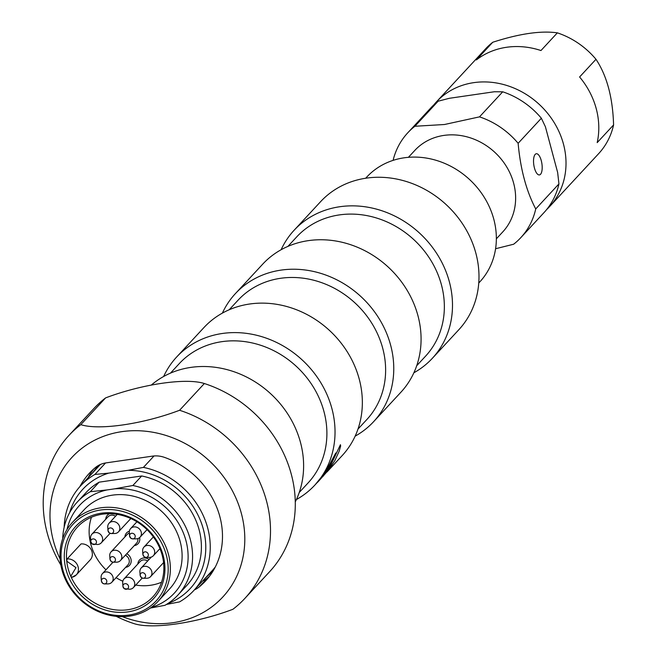 <?xml version="1.0" encoding="UTF-8"?>
<svg xmlns="http://www.w3.org/2000/svg" width="657" height="657" viewBox="0 0 657 657"><rect width="100%" height="100%" fill="white"/><g stroke="black" fill="none" stroke-linecap="round" stroke-linejoin="round"><path stroke-width="0.99" d="M163.642 376.494A94.214 83.201 42.8 0 1 176.634 357.022A94.214 83.201 42.8 0 1 222.271 333.493A94.214 83.201 42.8 0 1 320.649 382.448A94.214 83.201 42.8 0 1 314.843 485.104A94.214 83.201 42.8 0 1 296.414 499.534M176.634 357.022L203.949 327.547A94.214 83.201 42.8 0 1 249.594 304.019A94.214 83.201 42.8 0 1 347.972 352.965A94.214 83.201 42.8 0 1 342.157 455.621L326.997 471.981M322.759 476.555L329.387 468.983L334.881 460.573L339.193 451.154L340.655 445.988L340.441 444.699L329.658 467.316L331.144 465.608L326.931 471.652L319.828 479.832M321.799 477.59L321.306 478.124L321.799 477.59M319.343 480.366L329.124 467.538L333.009 460.196L335.809 452.985L325.445 472.063L315.188 484.726M326.102 471.044L322.193 476.801L317.372 482.369M222.378 313.118A94.214 83.201 42.8 0 1 235.362 293.646A94.214 83.201 42.8 0 1 281.007 270.117A94.214 83.201 42.8 0 1 379.385 319.072A94.214 83.201 42.8 0 1 373.57 421.728A94.214 83.201 42.8 0 1 355.141 436.158M235.362 293.646L262.685 264.171A94.214 83.201 42.8 0 1 308.322 240.643A94.214 83.201 42.8 0 1 406.699 289.589A94.214 83.201 42.8 0 1 400.885 392.245L373.57 421.728M281.106 249.742A94.214 83.201 42.8 0 1 294.098 230.27A94.214 83.201 42.8 0 1 339.735 206.741A94.214 83.201 42.8 0 1 438.112 255.696A94.214 83.201 42.8 0 1 432.306 358.352A94.214 83.201 42.8 0 1 413.877 372.782M432.306 358.352L458.8 329.757A94.214 83.201 -137.2 0 0 464.614 227.1A94.214 83.201 -137.2 0 0 366.236 178.154A94.214 83.201 -137.2 0 0 320.591 201.674L294.098 230.27M541.36 118.244A77.083 68.073 -137.2 0 0 502.72 91.808L479.503 116.864A77.083 68.073 42.8 0 1 518.135 143.3L541.36 118.244L545.392 126.727L557.645 172.463L558.943 183.894L535.726 208.951A77.083 68.073 42.8 0 1 520.812 237.637A77.083 68.073 42.8 0 1 513.634 244.232L495.583 248.732M393.091 160.374A77.083 68.073 42.8 0 1 407.734 132.845A77.083 68.073 42.8 0 1 414.912 126.259L438.137 101.203L449.298 98.304L494.294 91.758L502.72 91.808M520.812 237.637L544.029 212.581A77.083 68.073 -137.2 0 0 558.943 183.894M438.137 101.203A77.083 68.073 -137.2 0 0 430.951 107.789L407.734 132.845M408.408 157.327L414.838 150.387A59.951 52.946 42.8 0 1 443.877 135.416A59.951 52.946 42.8 0 1 506.481 166.566A59.951 52.946 42.8 0 1 502.786 231.888L496.355 238.828M479.503 116.864L444.477 124.51L414.912 126.259M535.726 208.951C526.29 190.916 520.426 169.038 518.135 143.3M365.67 178.236L366.762 177.061A77.083 68.073 42.8 0 1 404.096 157.811A77.083 68.073 42.8 0 1 484.587 197.864A77.083 68.073 42.8 0 1 479.84 281.853L478.748 283.027M151.496 384.903A94.214 83.201 42.8 0 1 190.859 367.394A94.214 83.201 42.8 0 1 282.6 406.724A94.214 83.201 42.8 0 1 295.264 501.915M535.192 154.387A10.709 4.09 81.7 0 0 534.084 166.492A10.709 4.09 81.7 0 0 539.397 174.926A10.709 4.09 81.7 0 0 541.91 163.749A10.709 4.09 81.7 0 0 536.317 153.738A10.709 4.09 81.7 0 0 535.192 154.387M287.914 246.391L296.759 236.849A87.792 77.526 42.8 0 1 339.291 214.921A87.792 77.526 42.8 0 1 430.959 260.533A87.792 77.526 42.8 0 1 425.539 356.193L416.702 365.735M229.186 309.767L238.031 300.224A87.792 77.526 42.8 0 1 280.555 278.297A87.792 77.526 42.8 0 1 372.223 323.909A87.792 77.526 42.8 0 1 366.811 419.568L357.966 429.111M170.45 373.143L179.295 363.6A87.792 77.526 42.8 0 1 221.828 341.673A87.792 77.526 42.8 0 1 313.496 387.285A87.792 77.526 42.8 0 1 308.084 482.944L299.239 492.487M334.93 454.554L326.176 471.094M335.883 453.018L335.004 454.587M318.07 481.737L317.43 482.427L318.07 481.737M340.441 444.699L329.724 467.365M330.906 465.879L322.817 476.612M613.581 124.937C612.776 97.614 606.912 75.736 595.989 59.294L579.597 76.976A77.083 68.073 42.8 0 1 597.188 142.626L613.581 124.937A77.083 68.073 42.8 0 1 598.667 153.631L549.498 206.692A77.083 68.073 42.8 0 1 546.665 209.542M433.784 104.939A77.083 68.073 42.8 0 1 436.412 101.901L485.589 48.84A77.083 68.073 42.8 0 1 492.766 42.253L476.374 59.935A77.083 68.073 42.8 0 1 506.539 47.279A77.083 68.073 42.8 0 1 540.966 50.54L557.358 32.85C540.9 30.526 519.367 33.655 492.766 42.253M557.358 32.85A77.083 68.073 42.8 0 1 595.989 59.294M436.412 101.901A77.083 68.073 42.8 0 1 473.754 82.651A77.083 68.073 42.8 0 1 554.245 122.695A77.083 68.073 42.8 0 1 549.498 206.692M202.586 581.026A25.697 22.691 -137.2 0 0 207.366 578.127A79.226 69.962 -137.2 0 0 209.386 576.411M93.598 469.106A79.226 69.962 -137.2 0 0 88.071 477.787M207.366 578.127L199.17 586.972A79.226 69.962 -137.2 0 0 205.501 581.034A79.226 69.962 -137.2 0 0 164.447 457.371A25.697 22.691 42.8 0 0 152.514 456.13L106.015 462.898A25.697 22.691 42.8 0 0 95.618 467.39A79.226 69.962 -137.2 0 0 89.286 473.327A79.226 69.962 -137.2 0 0 79.85 486.673M179.575 410.272L204.36 383.532C186.128 377.619 141.863 384.123 105.596 397.904L80.811 424.652C98.87 430.524 142.988 424.167 179.575 410.272A119.911 105.892 42.8 0 1 244.806 598.47A119.911 105.892 42.8 0 1 232.898 609.285C196.312 623.181 152.194 629.537 134.143 623.657A119.911 105.892 42.8 0 1 116.24 616.348M244.806 598.47L269.592 571.73A119.911 105.892 -137.2 0 0 204.36 383.532M122.301 616.644A102.779 90.765 -137.2 0 0 216.457 603.151A102.779 90.765 -137.2 0 0 241.382 513.503A102.779 90.765 -137.2 0 0 82.215 448.049A102.779 90.765 -137.2 0 0 60.091 558.992M199.17 586.972A25.697 22.691 42.8 0 1 194.39 589.871M105.596 397.904A119.911 105.892 -137.2 0 0 93.688 408.72L68.911 435.46A119.911 105.892 42.8 0 1 80.811 424.652M60.846 565.02A119.911 105.892 42.8 0 1 68.911 435.46M137.847 564.018A7.876 6.956 42.8 0 1 149.073 559.485M126.785 553.695A7.876 6.956 42.8 0 1 130.932 558.967A7.876 6.956 42.8 0 1 125.635 567.352M139.637 537.59A7.876 6.956 42.8 0 1 134.258 545.622M124.896 536.95A7.876 6.956 42.8 0 1 129.388 531.193M105.711 519.276A7.876 6.956 42.8 0 1 109.637 513.717M116.059 514.201A7.876 6.956 42.8 0 1 116.938 514.735M91.446 517.24A51.386 45.382 -137.2 0 0 90.838 544.333A51.386 45.382 -137.2 0 0 105.958 569.808M116.067 577.675A51.386 45.382 -137.2 0 0 122.818 581.215M135.728 585.075A51.386 45.382 -137.2 0 0 161.556 582.217M67.129 558.935A9.855 8.705 42.8 0 1 77.066 564.338A9.855 8.705 42.8 0 1 76.327 574.859L90.264 559.821A9.855 8.705 -137.2 0 0 91.003 549.309A9.855 8.705 -137.2 0 0 81.066 543.906L67.129 558.935L66.735 561.152A51.386 45.382 42.8 0 1 77.469 527.029A51.386 45.382 42.8 0 1 146.01 528.68A51.386 45.382 42.8 0 1 152.851 596.893A51.386 45.382 42.8 0 1 70.784 576.279L71.859 577.339L76.327 574.859A9.855 8.705 42.8 0 1 72.032 577.232M66.735 561.152A51.386 45.382 -137.2 0 0 68.164 568.798A51.386 45.382 -137.2 0 0 70.784 576.279L75.998 567.664L66.735 561.152M66.053 569.619A53.102 46.893 42.8 0 1 127.442 516.279A53.102 46.893 42.8 0 1 150.346 601.763A53.102 46.893 42.8 0 1 66.053 569.619M159.388 549.219A6.381 5.634 42.8 0 1 160.111 549.022M124.042 578.916A6.381 5.634 42.8 0 1 129.979 577.593A6.381 5.634 42.8 0 1 134.554 582.398A6.381 5.634 42.8 0 1 133.396 587.588A6.381 5.634 42.8 0 1 129.503 589.239L124.239 588.664L122.916 586.299A2.998 2.644 42.8 0 1 128.485 586.052A2.998 2.644 42.8 0 1 126.119 589.263A2.998 2.644 42.8 0 1 122.916 586.299L122.687 582.923A6.381 5.634 42.8 0 1 124.042 578.916L140.138 561.538A6.381 5.634 42.8 0 1 147.677 560.979M125.364 555.222A6.381 5.634 42.8 0 1 129.084 559.69A6.381 5.634 42.8 0 1 127.934 564.872L111.83 582.25A6.381 5.634 42.8 0 1 107.937 583.901L104.545 583.925A2.998 2.644 42.8 0 1 103.707 578.308A2.998 2.644 42.8 0 1 104.545 583.925L102.673 583.326L101.35 580.96L101.112 577.585A6.381 5.634 42.8 0 1 102.467 573.577A6.381 5.634 42.8 0 1 108.405 572.255A6.381 5.634 42.8 0 1 112.979 577.06A6.381 5.634 42.8 0 1 111.83 582.25M137.847 538.592A6.381 5.634 42.8 0 1 136.557 543.15L120.453 560.528A6.381 5.634 42.8 0 1 116.56 562.178L113.168 562.203A2.998 2.644 42.8 0 1 112.331 556.586A2.998 2.644 42.8 0 1 113.168 562.203L111.296 561.604L109.974 559.238L109.735 555.855A6.381 5.634 42.8 0 1 111.09 551.847A6.381 5.634 42.8 0 1 117.028 550.525A6.381 5.634 42.8 0 1 121.602 555.337A6.381 5.634 42.8 0 1 120.453 560.528M111.09 551.847L127.195 534.47A6.381 5.634 42.8 0 1 129.363 533.098M91.906 534.174A6.381 5.634 42.8 0 1 97.852 532.843A6.381 5.634 42.8 0 1 102.426 537.656A6.381 5.634 42.8 0 1 101.268 542.846A6.381 5.634 42.8 0 1 97.376 544.497L92.111 543.922L90.789 541.557A2.998 2.644 42.8 0 1 96.357 541.311A2.998 2.644 42.8 0 1 93.992 544.522A2.998 2.644 42.8 0 1 90.789 541.557L90.559 538.182A6.381 5.634 42.8 0 1 91.906 534.174L108.011 516.796A6.381 5.634 42.8 0 1 115.55 516.238M100.537 510.013A56.527 49.916 -137.2 0 0 76.885 595.341A56.527 49.916 -137.2 0 0 166.418 582.307A56.527 49.916 -137.2 0 0 100.537 510.013M154.502 550.55A6.381 5.634 42.8 0 1 153.344 555.74A6.381 5.634 42.8 0 1 149.451 557.391L146.068 557.415A2.998 2.644 42.8 0 1 145.222 551.798A2.998 2.644 42.8 0 1 146.068 557.415L144.187 556.816L142.865 554.451L142.635 551.067A6.381 5.634 42.8 0 1 143.99 547.059A6.381 5.634 42.8 0 1 149.927 545.737A6.381 5.634 42.8 0 1 154.502 550.55M151.751 571.418A6.381 5.634 42.8 0 1 150.601 576.608A6.381 5.634 42.8 0 1 146.7 578.259L143.316 578.283A2.998 2.644 42.8 0 1 142.479 572.666A2.998 2.644 42.8 0 1 143.316 578.283L141.436 577.684L140.122 575.318L139.884 571.943A6.381 5.634 42.8 0 1 141.239 567.935A6.381 5.634 42.8 0 1 147.176 566.613A6.381 5.634 42.8 0 1 151.751 571.418M141.198 532.014A6.381 5.634 42.8 0 1 140.04 537.204A6.381 5.634 42.8 0 1 136.147 538.855L132.763 538.88A2.998 2.644 42.8 0 1 130.883 533.525A2.998 2.644 42.8 0 1 135.128 535.669A2.998 2.644 42.8 0 1 132.763 538.88L130.883 538.28L129.56 535.915L129.322 532.54A6.381 5.634 42.8 0 1 130.677 528.532A6.381 5.634 42.8 0 1 136.623 527.201A6.381 5.634 42.8 0 1 141.198 532.014M119.623 526.676A6.381 5.634 42.8 0 1 118.465 531.866A6.381 5.634 42.8 0 1 114.573 533.517L111.189 533.541A2.998 2.644 42.8 0 1 109.957 527.965A2.998 2.644 42.8 0 1 113.554 530.33A2.998 2.644 42.8 0 1 111.189 533.541L109.308 532.942L107.986 530.577L107.756 527.201A6.381 5.634 42.8 0 1 109.103 523.194A6.381 5.634 42.8 0 1 115.049 521.863A6.381 5.634 42.8 0 1 119.623 526.676M100.661 507.828A58.243 51.435 -137.2 0 0 72.442 522.372A58.243 51.435 -137.2 0 0 61.898 569.709A58.243 51.435 -137.2 0 0 103.658 613.63A58.243 51.435 -137.2 0 0 157.877 601.549A58.243 51.435 -137.2 0 0 168.422 554.212A58.243 51.435 -137.2 0 0 100.661 507.828M157.877 601.549L169.629 588.877A58.243 51.435 -137.2 0 0 161.868 511.565A58.243 51.435 -137.2 0 0 84.186 509.701L72.442 522.372M67.022 529.517A64.583 57.028 -137.2 0 1 107.132 489.925L114.581 488.841A64.583 57.028 -137.2 0 1 185.29 538.346A64.583 57.028 -137.2 0 1 151.167 607.495M107.132 489.925L90.313 491.699A68.517 60.51 -137.2 0 0 77.378 501.932A68.517 60.51 -137.2 0 0 62.719 538.609M150.387 608.045L164.956 605.311A68.517 60.51 -137.2 0 0 177.891 595.078A68.517 60.51 -137.2 0 0 187.393 530.815A68.517 60.51 -137.2 0 0 132.854 485.507L114.581 488.841M90.313 491.699L99.15 482.164A68.517 60.51 -137.2 0 0 86.215 492.397L77.378 501.932M132.854 485.507L141.69 475.972L99.15 482.164M177.891 595.078L186.728 585.543A68.517 60.51 -137.2 0 0 196.229 521.28A68.517 60.51 -137.2 0 0 141.69 475.972M167.749 603.611A73.141 64.591 -137.2 0 0 202.808 527.308A73.141 64.591 -137.2 0 0 128.131 470.297L108.758 473.114A73.141 64.591 -137.2 0 0 69.634 512.69M105.547 462.971L94.904 474.453L108.758 473.114M128.131 470.297L143.431 467.39L154.025 455.958M166.451 604.432L179.484 601.919A77.083 68.073 -137.2 0 0 193.733 590.586A77.083 68.073 -137.2 0 0 204.491 518.463A77.083 68.073 -137.2 0 0 143.431 467.39M94.904 474.453A77.083 68.073 -137.2 0 0 80.655 485.794A77.083 68.073 -137.2 0 0 64.164 527.234M100.513 464.433A77.083 68.073 -137.2 0 0 98.78 466.232L80.655 485.794M213.098 570.941L205.214 578.193M92.136 473.401L98.197 465.608M193.733 590.586L211.858 571.023A77.083 68.073 -137.2 0 0 215.332 566.925M314.843 485.104L317.61 482.107M317.676 482.164L319.039 480.702M153.344 555.74L159.947 548.611M143.99 547.059L153.368 536.933M150.601 576.608L163.568 562.606M141.239 567.935L151.299 557.07M133.396 587.588L142.199 578.086M102.467 573.577L113.012 562.195M140.04 537.204L147.037 529.657M130.677 528.532L136.927 521.789M118.465 531.866L130.817 518.537M109.103 523.194L117.266 514.382M101.268 542.846L110.072 533.344"/></g></svg>
